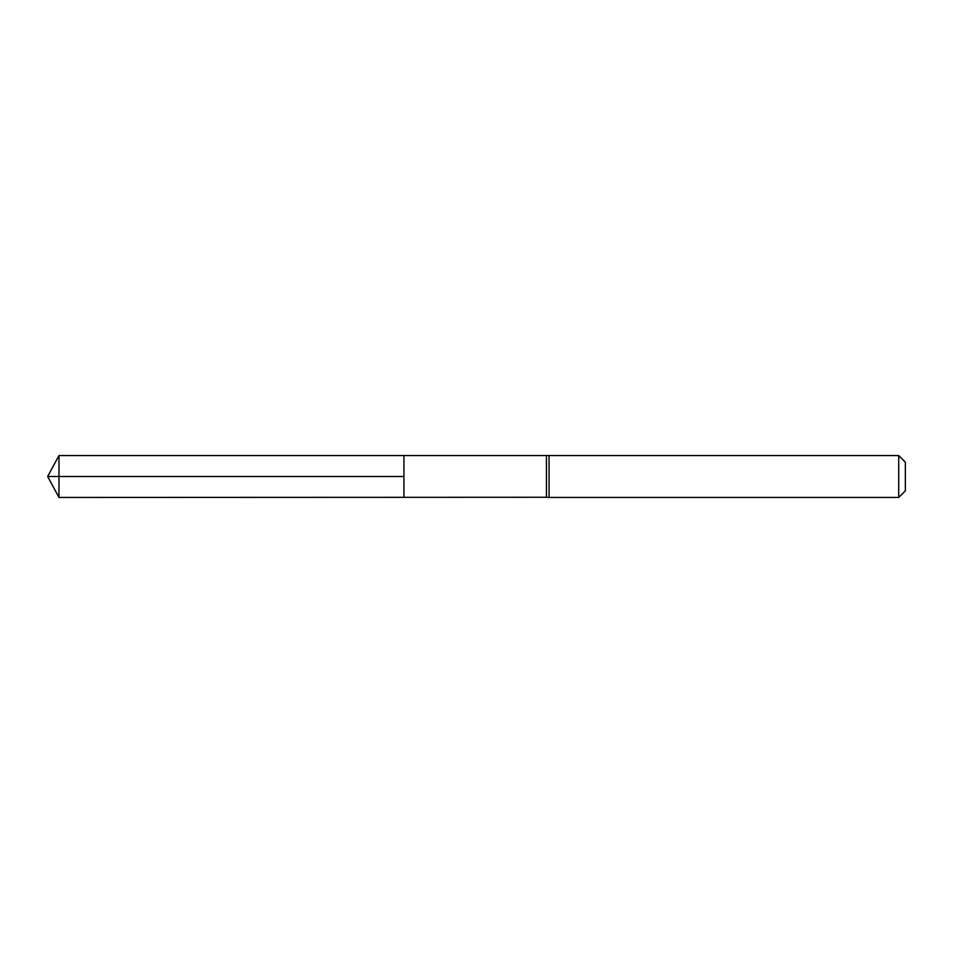 <?xml version="1.0" encoding="UTF-8"?>
<svg xmlns="http://www.w3.org/2000/svg" width="953" height="953" viewBox="0 0 953 953"><rect width="100%" height="100%" fill="white"/><g stroke="black" fill="none" stroke-linecap="round" stroke-linejoin="round"><path stroke-width="0.71" stroke-dasharray="4.76 3.57" d="M546.438 497.263L546.438 455.737M403.929 476.5L403.929 497.323L403.929 455.677L403.929 476.5L58.979 476.5L58.979 497.442M549.071 455.558L549.071 497.442M905.35 462.181L905.35 490.819M898.715 455.558L898.715 497.442M58.979 455.558L58.979 476.5"/><path stroke-width="1.43" d="M546.438 455.737L546.438 497.263L403.929 497.323L403.929 455.677L403.929 497.323L58.979 497.442L58.979 455.558L549.071 455.558L549.071 497.442L546.438 497.263M898.715 455.558L898.715 497.442L905.35 490.819L905.35 462.181L898.715 455.558L549.071 455.558M58.979 476.5L403.929 476.5L47.65 476.5L58.979 497.442M898.715 497.442L549.071 497.442M47.65 476.5L58.979 455.558"/></g></svg>
